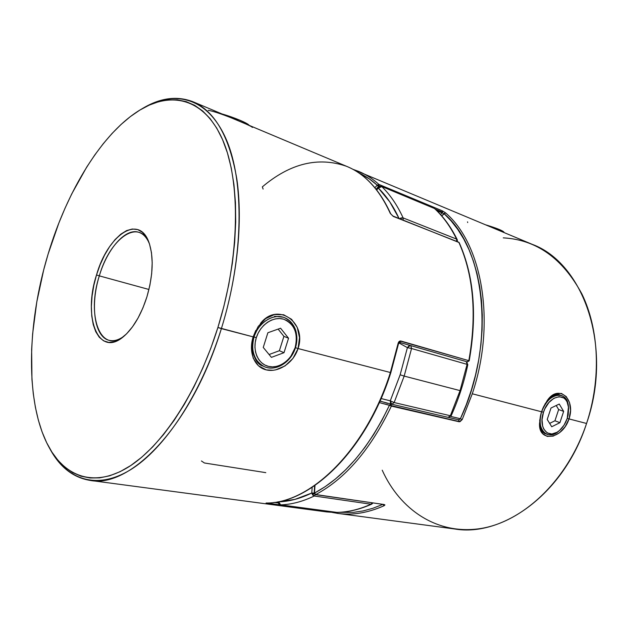 <?xml version="1.0" encoding="UTF-8"?>
<svg xmlns="http://www.w3.org/2000/svg" width="628" height="628" viewBox="0 0 628 628"><rect width="100%" height="100%" fill="white"/><g stroke="black" fill="none" stroke-linecap="round" stroke-linejoin="round"><path stroke-width="0.94" d="M559.124 430.808C554.862 434.505 550.772 435.675 546.855 434.293C540.331 430.635 538.596 423.099 541.65 411.685C535.551 428.657 547.53 441.665 558.755 431.13L559.485 430.502C548.951 440.377 537.756 428.163 543.471 412.282L541.65 411.685C546.666 399.463 553.284 394.07 561.503 395.514C565.365 397.053 567.673 400.609 568.426 406.198M568.497 406.669L568.364 405.719C566.825 389.242 547.2 393.199 541.65 411.685L543.471 412.282C548.676 394.965 567.053 391.228 568.497 406.669L567.217 418.444L568.175 414.833L568.623 407.8L567.084 401.873L565.624 399.62L563.771 397.956L559.163 396.668L553.951 398.246L548.935 402.47L544.908 408.702L543.471 412.282L542.043 419.645L542.678 426.326L543.754 429.081L547.176 432.888L551.831 434.003L556.997 432.3L559.532 430.463L564.023 425.187L567.217 418.444C565.506 423.445 562.931 427.464 559.485 430.502M559.917 422.675L551.729 426.75L547.216 419.457L550.999 408.027L559.25 404.04L563.654 411.395L559.917 422.675L551.729 426.75L547.216 419.457L550.999 408.027L559.25 404.04L563.654 411.395L559.917 422.675L554.932 420.776L559.917 422.675M549.649 423.39L554.932 420.776L558.653 409.55L563.654 411.395L558.653 409.55L556.212 405.507L558.653 409.55L554.932 420.776L549.649 423.39M254.042 336.953L256.31 337.691C260.267 324.786 273.164 316.12 283.456 319.142C294.516 323.899 298.402 333.444 295.105 347.771L295.45 347.708C299.713 334.504 294.069 320.217 283.024 317.179C272.042 313.937 258.265 323.177 254.042 336.953C258.281 322.447 273.447 313.034 284.476 317.658C295.325 323.239 298.975 333.256 295.45 347.708C291.133 362.45 275.331 372.098 263.964 366.485C253.979 360.731 250.666 350.887 254.042 336.953L254.042 336.953C249.646 350.683 255.981 365.072 267.151 367.592C278.259 370.308 291.345 360.959 295.45 347.708L296.495 338.476L296.024 333.97L294.791 329.786L292.836 326.073L290.23 322.988L287.067 320.649L283.456 319.142L279.531 318.537L275.449 318.875L271.367 320.139L267.45 322.29L263.846 325.257L260.706 328.907L258.163 333.107L256.31 337.691L255.227 342.472L254.952 347.253L255.494 351.853L256.836 356.084L258.909 359.781L261.633 362.803L264.898 365.041L268.564 366.407L272.497 366.87L276.54 366.407L280.543 365.049L284.358 362.851L287.836 359.899L290.858 356.312L295.105 347.771C291.259 360.205 278.973 368.974 268.564 366.407C258.108 364.044 252.189 350.55 256.31 337.691L254.042 336.953M271.414 357.363L263.25 347.433L267.873 332.746L280.59 328.224L288.55 338.241L283.997 352.701L271.414 357.363L263.25 347.433L267.873 332.746L280.59 328.224L288.55 338.241L283.911 336.357L278.126 329.103L283.911 336.357L288.55 338.241L283.997 352.701L279.382 350.722L283.911 336.357L279.382 350.722L283.997 352.701L271.414 357.363M269.082 354.522L279.382 350.722L269.082 354.522M222.014 113.958L239.872 120.199L245.681 122.915L249.12 125.349C248.303 123.371 234.134 117.373 222.014 113.958M504.119 232.525L503.829 231.975C502.188 230.398 496.293 228.066 486.127 224.965L497.125 228.623L503.837 231.983M208.174 110.316C219.965 112.129 255.863 127.963 252.236 127.374L252.189 127.39M262.959 366.03C253.948 363.965 249.599 345.196 253.885 336.883L253.147 336.867C248.335 351.986 254.191 367.16 266.288 369.892C278.345 372.789 293.527 363.023 298.065 348.54L295.804 347.81M142.061 108.777C159.842 97.89 176.806 95.542 192.945 101.736C214.972 111.164 229.613 137.037 236.882 179.357C242.934 221.189 237.517 276.681 221.378 328.617L217.9 327.486C197.42 393.112 161.467 446.783 128.073 467.271C94.538 487.697 65.665 477.084 49.18 447.536C24.924 403.82 26.651 324.723 48.128 254.026L43.693 269.891L36.785 301.95L32.632 333.821L31.643 349.427L31.95 379.493L33.276 393.725L35.396 407.274L38.324 420.014L42.06 431.836L46.613 442.599L51.967 452.184L58.106 460.465L65.022 467.303L72.667 472.578L81.012 476.173L90 477.971L99.554 477.877L109.602 475.812L120.05 471.707L130.781 465.521L141.692 457.263L152.628 446.955L163.468 434.655L174.05 420.47L184.224 404.534L193.84 387.036L202.75 368.189L210.812 348.242L217.9 327.486L223.906 306.197L228.741 284.704L232.344 263.313L234.668 242.322L235.704 222.037L235.453 202.718L233.946 184.624L231.245 167.959L227.422 152.894L222.548 139.589L216.739 128.12L210.082 118.582L202.703 110.991L194.704 105.355L186.202 101.657L177.308 99.86L168.123 99.883L158.751 101.665L149.276 105.104L139.793 110.12L130.373 116.588L121.102 124.422L112.035 133.497L103.243 143.718L94.773 154.975L86.672 167.15L71.757 193.879L65.029 208.229L58.828 223.097L48.128 254.026C67.18 190.394 102.435 132.17 141.017 109.382C172.347 90.887 204.964 98.886 222.893 140.397C240.736 181.759 239.943 256.836 217.9 327.486L253.147 336.867L258.163 326.505L265.62 318.624L274.538 314.518L283.644 314.754L291.612 319.33L297.24 327.369L299.525 337.636L298.065 348.54L390.373 372.514C366.093 450.033 310.24 503.609 266.17 503.028L266.437 503.02M265.801 472.649L204.406 462.985L201.415 460.976M99.326 275.873C86.256 315.429 100.488 355.001 124.305 335.956C118.975 339.936 114.006 341.412 109.421 340.384C94.381 337.417 90.008 305.263 99.326 275.873L148.946 289.477L99.326 275.873C107.309 248.712 125.514 227.736 138.788 232.281C143.255 233.71 146.787 237.502 149.378 243.633C139.235 217.225 109.853 238.42 99.326 275.873L96.516 274.962L99.326 275.873M146.944 296.777C141.065 315.036 133.199 328.365 123.347 336.765C98.149 358.29 82.684 316.748 96.516 274.962L100.127 264.733L104.515 255.227L109.531 246.773L115.01 239.668L120.772 234.197L126.613 230.586L132.32 229.008L137.673 229.573L142.454 232.321L146.465 237.196L149.519 244.049L151.466 252.644L152.196 262.653L151.678 273.659L149.904 285.198L146.944 296.777L142.933 307.885L138.05 318.043L132.508 326.811L126.558 333.853L120.45 338.892L114.445 341.765L108.777 342.417L103.659 340.871L99.271 337.244L95.762 331.717L93.234 324.55L91.759 316.01L91.366 306.44L92.057 296.173L93.792 285.559L96.516 274.962C107.616 235.343 138.867 213.379 148.962 242.455C153.829 256.978 153.161 275.088 146.944 296.777M273.384 370.269L266.288 369.892L258.422 365.779L253.21 358.148L251.412 348.014L253.147 336.867L221.378 328.617C243.703 257.119 244.402 181.123 226.213 139.338C207.939 97.411 174.82 89.427 143.098 108.157L141.017 109.382M274.546 316.284L283.267 317.203M336.09 512.307L326.662 511.922L335.43 512.55L266.17 503.028C310.24 503.609 366.093 450.033 390.373 372.514L398.074 343.524L399.958 341.012L468.826 360.668C476.958 314.824 473.614 275.347 458.809 242.251L393.254 216.409L390.286 213.426C379.453 189.64 365.056 174.003 347.096 166.53L192.945 101.736M263.116 189.083L262.347 186.861C290.191 163.335 318.27 156.482 346.577 166.31C364.766 173.697 379.336 189.405 390.286 213.426L393.254 216.409L458.809 242.251C473.614 275.347 476.958 314.824 468.826 360.668L400.845 341.004C399.486 340.847 398.56 341.695 398.074 343.524L390.373 372.514L298.065 348.54L292.954 358.423L285.065 365.904L275.668 369.892M49.243 447.654L50.358 449.64C67.055 479.564 96.296 490.437 130.294 469.893C164.159 449.287 200.646 395.043 221.378 328.617C191.909 425.431 130.443 488.67 90.11 480.396C73.052 477.578 59.605 466.973 49.769 448.58M390.483 372.412L398.113 343.704M252.307 345.745L253.885 336.883L257.692 328.554M262.81 365.959L259.552 363.973M255.816 330.422L253.147 336.867L253.885 336.883M295.45 347.7L298.065 348.54C307.171 322.211 277.223 301.346 260.408 323.546M278.228 502.965L274.044 502.4L278.228 502.965M459.139 242.549L392.869 216.001L390.695 213.803C379.814 189.892 365.284 174.137 347.096 166.53M468.826 360.668L467.185 361.822L468.826 360.668M469.053 360.849L469.187 360.825C477.304 315.099 473.952 275.668 459.139 242.534M266.068 503.028L266.303 503.028C310.891 503.53 366.626 449.884 390.851 372.592L398.521 343.704L398.074 343.524L398.521 343.704L400.845 341.004L399.196 342.252M266.311 503.028L335.964 512.291L326.536 511.906M266.531 503.334L267.104 503.004L266.531 503.334M467.53 221.857L467.703 222.548M546.627 401.473L546.792 401.245C557.805 383.425 576.151 398.183 569.039 418.915L567.249 418.342L569.039 418.915L565.145 426.726L559.54 432.731L553.197 436.107L547.224 436.429L542.631 433.579L540.033 427.982L539.719 420.336L541.556 411.78L543.424 407.085M378.127 186.273L378.621 186.563L379.084 185.755L377.232 185.189L378.127 186.273M378.621 186.563L377.232 185.189L374.9 187.709L377.232 185.189L379.084 185.755L376.141 189.224L378.621 186.563M352.889 169.309L358.918 171.499C366.006 174.466 372.671 178.776 378.912 184.42L442.363 210.843L442.104 212.876L436.962 210.749L442.104 212.876L442.559 212.123L435.243 209.085L442.559 212.123L442.363 210.843L445.574 212.868C482.116 243.954 496.348 322.368 472.28 393.787L462.224 419.543L459.955 421.718L389.462 405.217L391.377 406.104L459.115 421.765L391.377 406.104C370.771 449.161 345.565 478.638 315.766 494.542L384.14 504.527L384.917 505.006L384.108 505.713C368.087 512.856 352.724 515.431 338.037 513.437L454.798 528.996C503.114 537.246 564.172 493.2 586.56 423.468C567.516 480.703 522.598 522.386 479.816 528.658C436.853 534.985 399.903 509.52 382.216 470.191M380.081 186.171L379.084 185.755L380.081 186.171M549.343 398.372C553.668 394.91 557.115 393.748 559.674 394.886L560.192 395.051M541.556 411.78L472.28 393.787L541.556 411.78L545.23 403.655L550.183 397.265L555.819 393.693L561.456 393.45L566.275 396.629L569.533 402.603L570.546 410.445L569.039 418.923L586.56 423.468L569.039 418.923C562.295 439.843 537.819 442.873 539.578 422.683M503.256 237.863C536.445 239.661 562.672 258.383 581.928 294.03C599.065 329.253 601.396 378.786 586.56 423.468C613.43 346.53 583.263 262.897 532.12 244.3L352.873 169.301M314.628 485.703L314.173 493.106L315.366 494.613L384.14 504.527L315.366 494.613L314.51 493.051C344.05 477.225 369.036 447.945 389.462 405.217L381.981 420.258L373.746 434.38L364.852 447.434L355.424 459.296L345.557 469.862L335.376 479.046L324.99 486.786L314.51 493.051L315.766 494.542C345.565 478.638 370.771 449.161 391.377 406.104L389.462 405.217L390.757 403.992L389.462 405.217L379.304 402.579L391.464 405.876L390.851 404.008L391.464 405.876L459.115 421.765L462.224 419.543L472.28 393.787C496.348 322.368 482.116 243.954 445.574 212.868L441.72 215.844L443.996 213.599L451.171 220.946L457.773 229.424L463.731 238.985L468.967 249.575L473.418 261.122L477.021 273.541L479.729 286.729L481.503 300.577L482.296 314.966L482.1 329.763L480.899 344.811L478.693 359.977L475.506 375.104L471.369 390.035L466.314 404.62L460.403 418.727L450.739 416.419L460.403 418.727L458.542 419.779L390.891 404.024M382.664 504.441L372.969 508.256L363.062 510.941L353.313 512.385L339.693 512.322M540.08 426.404L540.08 426.396C541.32 430.651 543.149 433.116 545.575 433.783L545.575 433.783M358.784 171.444C365.92 174.419 372.632 178.744 378.912 184.42L377.232 185.189C371.493 179.977 365.386 175.911 358.91 172.99L369.264 178.847L377.232 185.189L378.912 184.42L379.084 185.755L378.912 184.42L442.363 210.843L445.574 212.868L443.996 213.599L442.104 212.876L440.503 214.47L442.104 212.876L443.996 213.599C485.373 247.974 496.12 343.587 460.403 418.727L459.076 419.716M390.757 403.992L379.964 401.127L390.71 403.985M448.934 417.369L450.998 418.02L448.934 417.369M314.51 493.051L314.973 485.468L314.51 493.051M459.201 421.553L458.55 419.779L459.201 421.553M462.224 419.543L460.403 418.727L462.224 419.543M458.503 419.771L390.851 404.008M382.994 504.488L384.108 505.713L384.909 504.912L383.716 504.59M337.063 513.304C352.033 515.541 367.718 513.013 384.108 505.713M394.141 402.54L404.173 376.094L400.146 374.79L390.278 400.829L394.141 402.54L450.362 415.744L460.065 390.616L404.173 376.094L394.141 402.54L391.872 404.244L394.141 402.54L390.278 400.829L400.146 374.79L407.407 347.637L398.835 342.88L407.407 347.637L400.146 374.79L404.173 376.094L460.065 390.616L467.083 364.366L411.552 348.516L404.173 376.094L411.552 348.516L407.407 347.637L410.32 345.494L408.883 345.918L407.407 347.637L411.552 348.516L410.838 345.636L411.552 348.516L467.083 364.366L460.065 390.616L450.362 415.744L394.141 402.54M312.65 494.997L314.251 495.994L315.413 494.621L314.251 495.994L371.007 504.213L372.161 502.902L371.007 504.213L314.251 495.994C302.696 501.576 291.478 504.527 280.606 504.857L336.922 512.401C347.998 512.173 359.357 509.441 371.007 504.213C359.357 509.441 347.998 512.173 336.922 512.401L280.433 504.849L279.177 503.86L278.699 501.851L294.995 499.378L311.786 493.011L312.65 494.997M314.44 494.055L311.786 493.011L312.163 487.359L311.786 493.011C300.427 498.538 289.398 501.482 278.699 501.851L278.126 502.502L278.699 501.851L280.606 504.857C291.478 504.527 302.696 501.576 314.251 495.994L311.786 493.011L314.44 494.055M434.929 208.786L434.498 208.504C443.109 216.503 450.472 226.7 456.58 239.087L403.121 217.908L401.166 217.9L399.659 218.677L403.121 217.908C397.273 205.136 390.153 194.704 381.777 186.595L378.386 188.117C386.471 195.999 393.348 206.102 399.023 218.426L389.776 201.839L378.386 188.117L379.964 186.697L381.777 186.595C390.153 194.704 397.273 205.136 403.121 217.908L456.58 239.087C450.472 226.7 443.109 216.503 434.498 208.504L381.424 186.359C381.329 185.88 380.317 186.1 378.378 187.018L378.386 188.117L376.69 189.923L378.386 188.117L378.401 186.995M387.617 403.38L380.019 401.002L387.617 403.372M381.094 398.545L390.278 400.829L381.094 398.545M336.577 512.362L280.433 504.849C279.601 504.983 278.832 504.198 278.126 502.502L278.141 502.565M336.749 512.393L337.377 512.393M372.53 502.957L371.007 504.213L371.729 504.119C359.954 509.41 348.422 512.181 337.142 512.417M312.179 493.011L314.165 493.129L312.179 493.011M457.333 240.124L456.58 239.087L456.666 241.16L456.58 239.087L457.239 239.676L456.886 241.246M403.121 217.908L403.176 220.059L403.121 217.908M448.094 417.345L450.362 415.744L448.094 417.345M391.699 404.204L390.278 400.829L390.49 403.035L391.699 404.204M450.574 415.791L451.179 415.736L450.574 415.791M448.149 417.353L451.179 415.736C458.503 399.447 464.045 382.413 467.813 364.648L467.083 364.366L467.805 364.656M466.321 361.602L467.083 364.366L466.321 361.602M466.541 361.673L467.813 364.648M326.662 511.922L90.11 480.396M399.392 342.346L467.389 361.909L469.187 360.825M336.255 512.33L335.517 512.55M332.369 512.456L338.037 513.437M278.031 501.748L278.126 502.502M376.227 189.334L378.378 187.018M372.93 503.02L371.729 504.119M434.906 208.771C443.643 216.888 451.085 227.187 457.223 239.653L457.427 241.458"/></g></svg>
